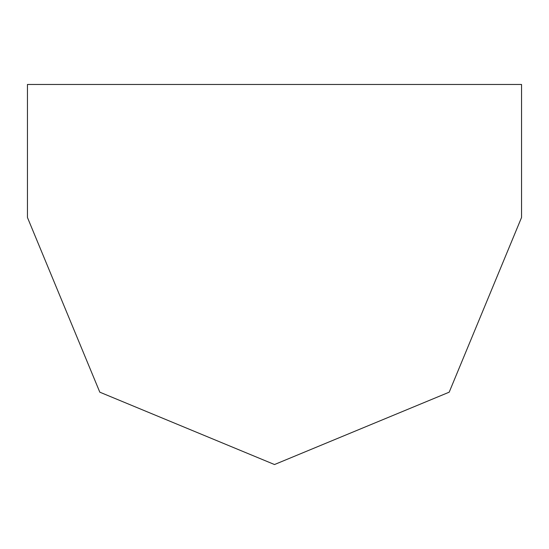 <?xml version="1.0" encoding="UTF-8"?>
<svg xmlns="http://www.w3.org/2000/svg" width="549" height="549" viewBox="0 0 549 549"><rect width="100%" height="100%" fill="white"/><g stroke="black" fill="none" stroke-linecap="round" stroke-linejoin="round"><path stroke-width="0.82" d="M27.45 84.464L521.55 84.464L521.55 217.486L449.192 392.178L274.5 464.536L99.808 392.178L27.45 217.486L27.45 84.464"/></g></svg>
